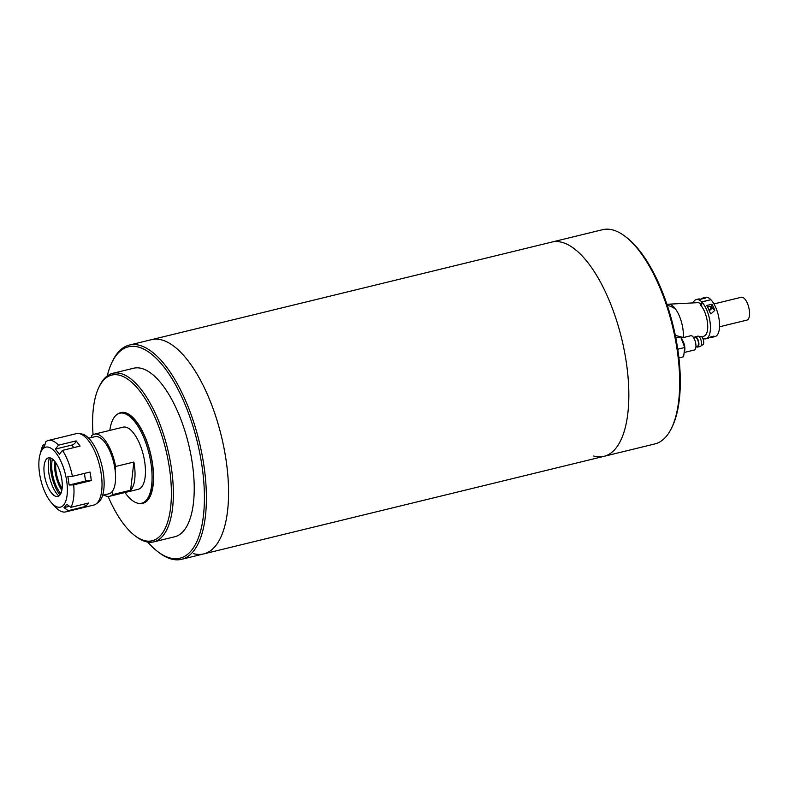 <?xml version="1.0" encoding="UTF-8"?>
<svg xmlns="http://www.w3.org/2000/svg" width="789" height="789" viewBox="0 0 789 789"><rect width="100%" height="100%" fill="white"/><g stroke="black" fill="none" stroke-linecap="round" stroke-linejoin="round"><path stroke-width="1.18" d="M107.215 375.958A108.793 44.421 76.3 0 1 111.811 362.684L112.541 361.145A110.263 45.022 76.3 0 1 129.347 345.069A110.263 45.022 76.3 0 1 159.447 358.62A110.263 45.022 76.3 0 1 205.061 474.524A110.263 45.022 76.3 0 1 181.578 559.312L203.74 553.908A110.263 45.022 -103.7 0 0 227.232 469.12A110.263 45.022 -103.7 0 0 181.608 353.216A110.263 45.022 -103.7 0 0 151.508 339.664A110.263 45.022 76.3 0 1 161.853 339.96A110.263 45.022 76.3 0 1 224.007 448.132A110.263 45.022 76.3 0 1 203.74 553.908L604.009 456.328A110.263 45.022 -103.7 0 0 624.277 350.553A110.263 45.022 -103.7 0 0 562.123 242.381A110.263 45.022 -103.7 0 0 551.777 242.085A110.263 45.022 76.3 0 1 562.123 242.381A110.263 45.022 76.3 0 1 624.277 350.553A110.263 45.022 76.3 0 1 604.009 456.328A110.263 45.022 76.3 0 1 593.663 456.032M203.74 553.908A110.263 45.022 76.3 0 1 193.404 553.612M671.666 427.855L672.396 426.316A108.793 44.421 -103.7 0 0 673.204 325.975A108.793 44.421 -103.7 0 0 626.308 237.262L624.947 236.236A110.263 45.022 76.3 0 1 672.484 326.153A110.263 45.022 76.3 0 1 671.666 427.855A110.263 45.022 76.3 0 1 654.85 443.931L604.009 456.328M129.347 345.069L602.628 229.688A110.263 45.022 76.3 0 1 612.964 229.993A110.263 45.022 76.3 0 1 624.947 236.236M181.578 559.312A110.263 45.022 76.3 0 1 159.25 552.764L157.899 551.738A108.793 44.421 76.3 0 1 150.226 544.824A108.793 44.421 76.3 0 1 147.711 542.063M111.811 362.684A108.793 44.421 76.3 0 1 158.086 360.188A108.793 44.421 76.3 0 1 204.42 497.839A108.793 44.421 76.3 0 1 157.899 551.738M109.829 430.399A46.304 18.906 76.3 0 1 119.721 413.239L121.023 412.913A46.304 18.906 76.3 0 1 125.372 413.041A46.304 18.906 76.3 0 1 151.468 458.468A46.304 18.906 76.3 0 1 142.957 502.899L141.655 503.214A46.304 18.906 76.3 0 1 137.316 503.096A46.304 18.906 76.3 0 1 124.978 492.533M119.721 413.239A46.304 18.906 76.3 0 1 124.06 413.357A46.304 18.906 76.3 0 1 150.166 458.794A46.304 18.906 76.3 0 1 141.655 503.214M102.629 495.334L108.971 493.786A29.4 12.003 -103.7 0 0 112.827 490.64A29.4 12.003 -103.7 0 0 115.155 470.52A29.4 12.003 -103.7 0 0 104.671 442.136A29.4 12.003 -103.7 0 0 95.045 436.652L88.693 438.201M115.155 470.52L115.618 466.486A31.974 13.058 -103.7 0 0 104.907 440.114A31.974 13.058 -103.7 0 0 94.433 434.157A31.974 13.058 -103.7 0 0 91.642 435.765L91.445 437.53M103.98 494.999A31.974 13.058 -103.7 0 0 109.582 496.281L138.262 489.288A31.974 13.058 -103.7 0 0 145.245 466.516A31.974 13.058 -103.7 0 0 133.588 433.122A31.974 13.058 -103.7 0 0 123.114 427.165L94.433 434.157M109.582 496.281A31.974 13.058 -103.7 0 0 112.363 494.673L112.827 490.64M115.618 466.486L133.874 462.038A31.974 13.058 76.3 0 1 130.619 490.216L112.363 494.673M130.619 490.216L133.874 462.038M93.072 434.69A85.271 34.815 76.3 0 1 98.803 387.507L99.532 385.979A86.741 35.416 76.3 0 1 112.758 373.325A86.741 35.416 76.3 0 1 136.428 383.987A86.741 35.416 76.3 0 1 172.318 475.165A86.741 35.416 76.3 0 1 153.835 541.856A86.741 35.416 76.3 0 1 136.28 536.707L134.919 535.692A85.271 34.815 76.3 0 1 128.913 530.267A85.271 34.815 76.3 0 1 108.132 496.439M153.835 541.856L174.704 536.776A86.741 35.416 -103.7 0 0 193.177 470.076A86.741 35.416 -103.7 0 0 157.287 378.898A86.741 35.416 -103.7 0 0 133.617 368.236L112.758 373.325M98.803 387.507A85.271 34.815 76.3 0 1 135.077 385.545A85.271 34.815 76.3 0 1 171.391 493.441A85.271 34.815 76.3 0 1 134.919 535.692M118.34 413.712A46.679 19.064 76.3 0 1 120.934 412.558A46.679 19.064 76.3 0 1 133.676 418.298A46.679 19.064 76.3 0 1 152.987 467.364A46.679 19.064 76.3 0 1 143.046 503.254A46.679 19.064 76.3 0 1 140.215 503.431M62.114 488.569A19.843 8.107 76.3 0 1 55.841 462.847M39.943 454.839L41.344 449.641A36.758 15.011 76.3 0 1 43.129 445.035L41.817 449.434L44.539 446.081L45.851 441.692A36.758 15.011 76.3 0 1 48.316 440.479A36.758 15.011 76.3 0 1 51.768 440.578A36.758 15.011 76.3 0 1 58.524 445.174L76.119 440.893L80.103 446.081L62.509 450.371A36.758 15.011 76.3 0 1 72.42 476.319L90.015 472.039L90.774 476.339L91.277 480.58L73.683 484.87A36.758 15.011 76.3 0 1 70.921 507.327L88.516 503.037L85.794 506.39L68.199 510.68A36.758 15.011 76.3 0 1 65.734 511.893A36.758 15.011 76.3 0 1 62.282 511.795A36.758 15.011 76.3 0 1 55.526 507.189L51.679 502.997A30.87 12.604 76.3 0 1 39.943 454.839A30.87 12.604 76.3 0 1 48.701 447.225A30.87 12.604 76.3 0 1 66.68 480.876A30.87 12.604 76.3 0 1 57.528 507.051A30.87 12.604 76.3 0 1 51.679 502.997M65.734 511.893L93.763 505.059A36.758 15.011 -103.7 0 0 96.08 503.954A36.758 15.011 -103.7 0 0 101.199 473.794A36.758 15.011 -103.7 0 0 78.92 433.555A36.758 15.011 -103.7 0 0 76.355 433.644L48.316 440.479M43.129 445.035L44.983 444.582M96.08 503.954L98.359 502.277A35.653 14.557 -103.7 0 0 103.329 473.025A35.653 14.557 -103.7 0 0 81.711 433.989L78.92 433.555M55.95 496.37A19.843 8.107 -103.7 0 0 61.828 479.534A19.843 8.107 -103.7 0 0 50.269 457.906A19.843 8.107 -103.7 0 0 46.768 458.774A19.843 8.107 -103.7 0 0 45.239 479.061A19.843 8.107 -103.7 0 0 55.93 496.36A19.843 8.107 -103.7 0 0 55.95 496.37M54.757 461.358A22.27 9.093 -103.7 0 0 55.062 471.585A22.27 9.093 -103.7 0 0 61.838 490.393M60.842 493.519A22.27 9.093 76.3 0 1 52.192 472.286A22.27 9.093 76.3 0 1 52.439 459.04M51.019 458.182A24.992 10.208 -103.7 0 0 50.999 471.95A24.992 10.208 -103.7 0 0 59.974 494.93M68.199 510.68L64.037 507.613L66.769 504.27L70.921 507.327M73.683 484.87L69.126 485.038L67.864 476.487L72.42 476.319M62.509 450.371L59.382 454.267L55.398 449.069L58.524 445.174M64.037 507.613L69.501 506.282M83.821 504.191A4.409 3.846 -140.9 0 1 85.794 506.39M69.126 485.038L85.557 481.034A4.409 0.888 171.6 0 1 91.277 480.58M73.781 447.629L71.819 445.065A4.409 2.959 142.5 0 0 76.119 440.893M71.819 445.065L55.398 449.069M49.48 457.768A23.157 9.458 -103.7 0 0 58.8 496.005M699.202 336.716L700.642 336.37A4.409 1.805 76.3 0 1 701.056 336.38A4.409 1.805 76.3 0 1 703.541 340.71A4.409 1.805 76.3 0 1 702.733 344.941L701.293 345.286M694.271 337.919A5.296 2.16 76.3 0 1 695.217 336.785L697.831 336.144A5.296 2.16 76.3 0 1 698.324 336.163A5.296 2.16 76.3 0 1 701.313 341.351A5.296 2.16 76.3 0 1 700.336 346.43L697.732 347.061A5.296 2.16 76.3 0 1 697.229 347.052A5.296 2.16 76.3 0 1 696.362 346.489M695.217 336.785A5.296 2.16 76.3 0 1 695.72 336.795A5.296 2.16 76.3 0 1 698.699 341.992A5.296 2.16 76.3 0 1 697.732 347.061M684.428 346.657A6.618 2.702 -103.7 0 0 681.982 340.266M695.937 346.598L697.515 346.213A4.409 1.805 -103.7 0 0 698.334 341.982A4.409 1.805 -103.7 0 0 695.849 337.653A4.409 1.805 -103.7 0 0 695.434 337.643L693.856 338.027M681.154 338.096L690.819 335.739A7.348 2.998 76.3 0 1 691.509 335.759A7.348 2.998 76.3 0 1 695.651 342.968A7.348 2.998 76.3 0 1 694.3 350.02L684.132 352.496M681.558 339.162A7.348 2.998 76.3 0 1 684.536 345.483A7.348 2.998 76.3 0 1 684.201 351.914M678.915 357.89L683.609 356.746L684.744 347.495L677.771 349.192M675.838 337.978L680.66 336.804L684.744 347.495M675.315 335.394L680.66 336.804M713.966 303.933L741.344 297.256A11.756 4.803 76.3 0 1 746.966 302.365A11.756 4.803 76.3 0 1 749.55 314.229A11.756 4.803 76.3 0 1 746.917 320.107L719.538 326.784M710.761 299.771L701.638 301.822A20.218 8.255 -103.7 0 0 696.312 299.534L698.275 299.061A20.218 8.255 76.3 0 1 700.583 299.248L705.8 297.976A20.218 8.255 -103.7 0 0 703.482 297.788A20.218 8.255 -103.7 0 0 702.723 298.074L700.524 299.228M710.771 299.593A20.218 8.255 -103.7 0 0 705.445 297.305L703.482 297.788M696.312 299.534A20.218 8.255 -103.7 0 0 693.038 302.907M701.638 301.822L701.539 304.653A16.904 6.904 -103.7 0 0 697.624 302.67L668.48 304.199A22.348 9.123 -103.7 0 0 667.78 304.298L666.991 304.485M701.993 337.071L704.37 335.986A17.161 7.002 -103.7 0 0 707.713 327.583A17.161 7.002 -103.7 0 0 700.316 304.82L701.608 304.722L701.559 306.28M683.323 337.564A22.348 9.123 -103.7 0 0 683.373 336.538A22.348 9.123 -103.7 0 0 678.787 314.703A22.348 9.123 -103.7 0 0 668.48 304.199M707.792 307.542A1.834 1.381 -44.4 0 1 710.81 307.582A1.834 1.381 -44.4 0 1 708.729 309.604M702.723 338.225A20.218 8.255 -103.7 0 0 705.889 338.816L707.841 338.333A20.218 8.255 -103.7 0 0 708.611 338.047C712.102 336.252 713.848 335.828 713.828 336.775A20.218 8.255 76.3 0 1 713.059 337.061A20.218 8.255 76.3 0 1 710.81 336.893M714.193 336.242L713.828 336.775L713.197 336.124M711.895 304.209A20.218 8.255 76.3 0 1 714.755 310.383L710.919 313.963L709.538 311.655A20.218 8.255 -103.7 0 0 706.678 305.481L711.895 304.209L711.786 307.345A2.939 2.209 -44.4 0 1 709.094 310.491M705.889 338.816A20.218 8.255 -103.7 0 0 710.189 323.214A20.218 8.255 -103.7 0 0 701.776 301.96L710.899 299.731A20.218 8.255 -103.7 0 1 719.312 320.985A20.218 8.255 -103.7 0 1 715.012 336.587L713.059 337.061M701.618 306.369L701.776 301.96M85.557 481.034L84.423 473.4M702.723 298.074L703.236 298.597M714.755 310.383L711.786 307.345M675.65 309.209A24.262 24.262 0 0 0 667.267 305.304M682.771 337.702A24.262 24.262 0 0 0 683.156 336.597M681.42 338.027A24.262 24.262 0 0 0 681.804 336.923"/></g></svg>
